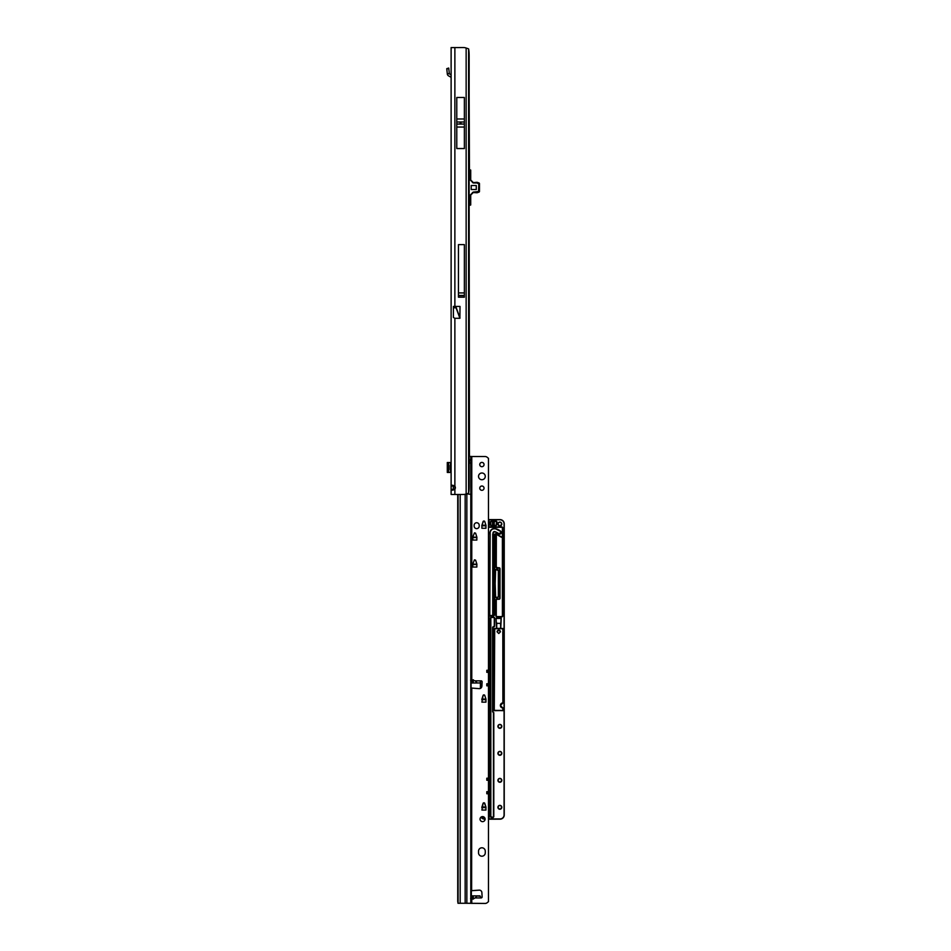 <?xml version="1.0" encoding="UTF-8"?>
<svg xmlns="http://www.w3.org/2000/svg" width="951" height="951" viewBox="0 0 951 951"><rect width="100%" height="100%" fill="white"/><g stroke="black" fill="none" stroke-linecap="round" stroke-linejoin="round"><path stroke-width="1.43" d="M460.985 123.024L460.141 123.024L460.985 123.024M451.119 490.038L451.119 489.396L451.119 490.038M451.119 47.55L451.119 494.461L463.387 494.461A8.428 8.428 0 0 0 466.145 493.997L468.605 493.153A8.428 1.177 90 0 0 469.152 486.032L469.152 55.978A8.428 1.177 90 0 0 468.605 48.87L466.145 48.014A8.428 8.428 0 0 0 463.387 47.55L451.119 47.598M451.119 170.657L451.119 171.501M451.119 178.253L451.119 179.097M451.119 195.954L451.119 196.798M451.119 203.55L451.119 204.394M453.306 490.062L453.306 485.367M453.401 307.791L456.064 307.791L459.892 318.288L454.875 318.288L453.401 317.456L453.401 306.424L454.875 306.424L454.875 47.55M453.187 486.032L451.119 486.032L452.141 485.188L454.875 486.211A2.532 2.532 0 0 1 454.875 489.218L452.129 490.24L451.119 489.396L453.187 489.396M464.361 148.546L464.361 97.489L456.777 97.489L456.777 148.546L464.361 148.546M464.361 297.199L464.361 244.621L458.453 244.621L458.453 297.199L464.361 297.199M459.892 318.288L460.011 306.424L454.875 306.424M466.858 493.854L470.793 494.377L470.793 463.815L469.307 461.473L471.054 459.178L471.363 463.315L471.363 456.539L485.105 456.539A3.376 3.376 180 0 1 487.494 457.538L488.481 458.346L488.481 670.277L486.793 670.277L486.793 672.333L488.481 672.333L488.481 683.769L486.793 683.769L486.793 685.826L488.481 685.826L488.481 778.203L486.793 778.203L486.793 780.26L488.481 780.26L488.481 791.696L486.793 791.696L486.793 793.752L488.481 793.752L488.481 901.643L487.494 902.463A3.376 3.376 180 0 1 485.105 903.45L465.158 903.272L465.158 494.306L466.858 494.318L466.858 903.26L458.013 903.284L457.728 901.334L457.728 494.461L454.875 494.461L454.875 318.288M469.152 95.718L469.461 169.908M469.461 205.154L470.305 205.154L469.152 205.154L469.461 456.409M469.461 460.474L469.461 462.59M456.064 306.424L456.064 307.791L456.242 306.424M460.011 318.038L456.242 307.696L453.401 307.696L453.401 306.424M464.361 292.932L458.453 292.932M447.291 462.519L447.291 472.445L447.291 462.507L451.119 462.507M447.291 472.445L451.119 472.457M447.291 463.303L447.291 471.648M451.119 465.372L450.108 465.372L450.108 469.592L451.119 469.592M451.119 74.939L449.359 73.738L447.291 73.738A2.484 2.484 0 0 0 448.551 75.854L450.477 76.948A1.26 1.26 0 0 1 451.119 78.053M447.291 73.738L446.756 68.674L448.717 68.044L446.756 68.674M448.717 68.044L449.359 73.738M469.152 169.908L470.721 170.074L470.721 180.024L473.289 182.556L472.481 182.556M470.305 180.024L473.289 182.556L478.662 183.115A0.844 0.844 0 0 1 479.221 183.912L479.221 191.139A0.844 0.844 0 0 1 478.662 191.936L473.289 192.506L470.721 195.026L470.305 205.154L470.305 195.026L473.289 192.078L478.519 191.543L478.805 183.912L477.033 182.972L473.289 182.972L470.305 180.024L470.305 170.074L469.152 170.074M476.273 185.504L471.209 185.504L471.209 189.546L476.273 189.546L476.273 185.504L471.209 185.504L471.209 189.546L476.273 189.546L476.273 185.504M472.481 192.506L477.033 192.756A0.678 0.678 0 0 0 477.271 192.708L479.031 192.078A0.678 0.678 0 0 0 479.47 191.436L479.47 183.614A0.678 0.678 0 0 0 479.031 182.984L477.271 182.342A0.678 0.678 0 0 0 477.033 182.295L473.776 182.556M469.152 204.976L470.721 204.976L470.721 195.026L473.289 192.078M485.272 476.356A3.376 3.376 0 0 0 481.895 472.992A3.376 3.376 0 0 0 478.531 476.356A3.376 3.376 0 0 0 481.895 479.732A3.376 3.376 0 0 0 485.272 476.356M485.272 476.368A3.376 3.376 0 0 0 481.895 473.004A3.376 3.376 0 0 0 478.531 476.368M484.047 464.552A2.152 2.152 0 0 0 481.895 462.4A2.152 2.152 0 0 0 479.756 464.552A2.152 2.152 0 0 0 481.895 466.703A2.152 2.152 0 0 0 484.047 464.552A2.152 2.152 0 0 0 481.895 462.424A2.152 2.152 0 0 0 479.756 464.563M484.047 488.16A2.152 2.152 0 0 0 481.895 486.009A2.152 2.152 0 0 0 479.756 488.16A2.152 2.152 0 0 0 481.895 490.312A2.152 2.152 0 0 0 484.047 488.16A2.152 2.152 0 0 0 481.895 486.032A2.152 2.152 0 0 0 479.756 488.172M472.635 680.036L474.953 680.833C476.736 682.105 477.188 682.818 476.285 682.961L472.374 682.961L472.635 680.036L472.635 682.996M476.285 895.866C477.188 895.985 476.736 896.686 474.953 897.946L473.051 899.147L472.374 895.866L479.993 895.866L481.087 897.946A1.058 1.058 0 0 0 482.133 896.829A1.058 1.058 180 0 1 482.133 896.912M485.272 851.157A3.376 3.376 -0 0 0 481.895 847.781A3.376 3.376 -0 0 0 478.531 851.157L478.531 852.845A3.376 3.376 -0 0 0 481.895 856.209A3.376 3.376 -0 0 0 485.272 852.845L485.272 851.157A3.376 3.376 -0 0 0 481.895 847.805A3.376 3.376 -0 0 0 478.531 851.169M480.98 817.171L485.105 819.132A2.532 2.532 0 0 0 482.573 816.588A2.532 2.532 0 0 0 480.041 819.108A2.532 2.532 0 0 0 482.573 821.64A2.532 2.532 0 0 0 485.105 819.108A2.532 2.532 0 0 0 482.573 816.6A2.532 2.532 0 0 0 480.041 819.12M470.614 680.262L471.779 680.334L471.363 681.166M483.156 803.131L481.895 807.137L485.925 807.007L485.949 810.062L481.895 810.062L483.156 803.131L484.689 803.131L485.925 806.995L484.297 802.834M483.56 802.834L484.297 802.858M476.843 564.133L476.843 567.058L472.79 567.058L472.813 563.991L474.454 559.83L475.583 560.127L476.82 564.002L475.583 560.127L474.454 559.83L472.79 564.133M476.843 537.149L476.843 540.073L472.79 540.073L472.813 537.006L474.454 532.857L475.583 533.142L476.82 537.03L475.583 533.142L474.454 532.857L472.79 537.149M481.919 525.202L485.925 525.202L485.949 528.269L481.895 528.269L481.919 525.202L483.56 521.053L484.689 521.338L485.925 525.202M484.689 521.338L485.925 525.225M483.56 521.053L484.297 521.065M481.919 525.225L483.156 521.362M479.197 525.285A2.532 2.532 0 0 0 476.677 522.753A2.532 2.532 0 0 0 474.145 525.285M471.399 890.659L479.185 890.136A2.532 2.532 0 0 1 481.872 892.502L482.133 896.829L481.872 892.525A2.532 2.532 0 0 0 479.185 890.16L471.363 890.718L471.363 688.048L479.185 688.643A2.532 2.532 -0 0 0 481.872 686.277L482.133 681.95A1.058 1.058 0 0 0 481.087 680.833A1.058 1.058 180 0 1 482.133 681.891M481.919 699.08L485.925 699.068L485.949 702.135L481.895 702.135L483.156 695.205L484.689 695.205L485.925 699.068L481.919 699.08L483.156 695.205M484.689 695.205L485.925 699.08M483.56 694.908L484.297 694.931M470.614 898.529L471.779 898.445L470.614 898.529M488.481 901.631L487.494 902.44A3.376 3.376 180 0 1 485.105 903.426L466.858 903.26M474.145 526.105A2.532 2.532 0 0 0 476.677 528.637A2.532 2.532 0 0 0 479.197 526.105L479.197 525.261A2.532 2.532 0 0 0 476.677 522.729A2.532 2.532 0 0 0 474.145 525.261L474.145 526.105M471.363 459.595L471.363 456.444L469.152 456.409M480.992 680.857L480.029 681.189M474.953 680.833L481.087 680.833L479.993 682.961L476.285 682.961M471.363 683.008L479.993 682.961M476.32 895.866L480.029 896.246M469.675 463.101L469.735 459.618M471.363 897.566L470.793 463.815M470.793 903.319L470.793 494.377L471.363 680.191M465.158 903.26L459.678 903.284M471.779 688.191L471.625 890.611M488.481 685.826L488.481 683.769M488.481 780.26L488.481 778.203M488.481 793.752L488.481 791.696M488.481 672.333L488.481 670.277M482.086 525.297L481.895 525.939M485.949 525.939L485.759 525.297M472.98 537.101L472.79 537.743M476.843 537.743L476.653 537.101M472.98 564.086L472.79 564.728M476.843 564.728L476.653 564.086M482.086 699.163L481.895 699.805M485.949 699.805L485.759 699.163M482.086 807.09L481.895 807.732M485.949 807.732L485.759 807.09M495.614 525.689L491.429 525.689A1.01 1.01 180 0 1 490.419 524.679L490.419 522.147A1.01 1.01 180 0 1 491.429 521.136L495.982 521.136A1.01 1.01 180 0 1 496.897 522.586A3.293 3.293 0 0 0 496.612 524.512A1.01 1.01 180 0 1 495.614 525.689L495.614 525.523A0.844 0.844 0 0 0 496.446 524.548A3.459 3.459 180 0 1 496.743 522.515A0.844 0.844 0 0 0 495.982 521.303L495.982 521.303A0.844 0.844 180 0 1 496.826 522.158L496.588 522.479A0.678 0.678 0 0 0 495.982 521.505L491.429 521.505A0.678 0.678 0 0 0 490.752 522.182L490.752 524.714A0.678 0.678 0 0 0 491.429 525.392L495.614 525.392A0.678 0.678 0 0 0 496.279 524.607A3.626 3.626 180 0 1 496.588 522.479M502.639 628.516L503.043 631.951L502.877 628.468L494.461 628.468L494.532 631.88M497.076 631.821A1.688 1.688 180 0 1 498.764 630.144L500.452 631.821L498.764 633.509L497.076 631.821L498.764 630.133A1.688 1.688 180 0 1 500.452 631.821M494.71 628.516L494.282 710.349L502.889 710.516L502.889 707.984A2.532 2.532 180 0 1 500.357 705.452L502.889 708.031L500.357 705.559A2.532 2.532 180 0 1 500.357 705.511M502.889 703.098A2.366 2.366 0 0 0 500.523 705.452A2.366 2.366 0 0 0 502.889 707.817L502.889 710.682L494.116 710.349L494.128 628.635L496.6 628.302L496.101 618.257L501.236 618.257L500.737 628.302L503.21 628.635L503.222 702.753L500.357 705.452A2.532 2.532 180 0 1 502.889 702.92L502.806 631.88M499.857 724.65A1.771 1.771 180 0 1 501.629 726.386A1.771 1.771 0 0 0 499.857 724.591A1.771 1.771 0 0 0 498.086 726.362A1.771 1.771 180 0 1 499.857 724.65M499.857 751.623A1.771 1.771 180 0 1 501.629 753.37A1.771 1.771 0 0 0 499.857 751.575A1.771 1.771 0 0 0 498.086 753.347A1.771 1.771 180 0 1 499.857 751.623M499.857 778.607A1.771 1.771 180 0 1 501.629 780.355A1.771 1.771 0 0 0 499.857 778.56A1.771 1.771 0 0 0 498.086 780.331A1.771 1.771 180 0 1 499.857 778.607M499.857 805.592A1.771 1.771 180 0 1 501.629 807.34A1.771 1.771 0 0 0 499.857 805.545A1.771 1.771 0 0 0 498.086 807.316A1.771 1.771 180 0 1 499.857 805.592M499.857 522.277A1.771 1.771 180 0 1 501.629 524.025A1.771 1.771 0 0 0 499.857 522.23A1.771 1.771 0 0 0 498.086 524.001A1.771 1.771 180 0 1 499.857 522.277M495.459 819.203L488.481 819.203L500.024 819.18L489.111 819.144L488.481 815.423M488.481 639.916L488.481 638.941M488.731 638.941L488.481 644.481M488.481 633.176L488.481 637.741M488.481 646.668L488.481 645.693M488.731 645.693L488.481 651.233M488.481 653.408L488.481 652.434M488.731 652.434L488.481 657.973M488.481 660.149L488.481 659.186M488.731 659.186L488.481 664.725M488.481 666.901L488.481 665.926M488.481 672.416L488.481 671.465M488.481 673.641L488.481 672.678M488.731 672.678L488.481 678.218M488.897 666.164L488.731 672.416M488.481 680.393L488.481 679.418M488.731 679.418L488.481 684.958M488.481 687.133L488.481 686.158M488.731 686.158L488.481 691.698M488.481 693.885L488.481 692.91M488.731 692.91L488.481 698.45M488.481 700.625L488.481 699.651M488.731 699.651L488.481 705.19M488.481 707.378L488.481 706.403M488.731 706.403L488.481 711.942M488.481 714.118L488.481 713.143M488.731 713.143L488.481 718.683M488.481 720.858L488.481 719.895M488.481 726.386L488.481 725.435M488.481 727.61L488.481 726.635M488.731 726.635L488.481 732.175M488.897 720.133L488.731 726.386M488.481 734.35L488.481 733.376M488.731 733.376L488.481 738.927M488.481 741.102L488.481 740.128M488.481 746.618L488.481 745.667M488.481 747.843L488.481 746.868M488.481 753.37L488.481 752.407M488.481 754.595L488.481 753.62M488.731 753.62L488.481 759.16M488.897 747.106L488.731 753.37M488.481 761.335L488.481 760.36M488.481 766.851L488.481 765.9M488.481 768.087L488.481 767.112M488.481 773.603L488.481 772.652M488.481 774.827L488.481 773.852M488.731 773.852L488.481 779.392M488.897 767.35L488.731 773.603M488.481 781.567L488.481 780.605M488.731 780.605L488.481 786.144M488.481 788.32L488.481 787.345M488.731 787.345L488.481 792.884M488.481 795.06L488.481 794.085M488.731 794.085L488.481 799.636M488.481 801.812L488.481 800.837M488.731 800.837L488.481 801.931M488.481 807.328L488.481 806.377M488.481 808.552L488.481 807.577M488.481 637.622L488.481 632.201M488.481 815.304L488.481 519.805M492.737 534.177L492.737 614.881L493.058 532.691A1.438 1.438 180 0 1 494.889 531.645A12.268 12.268 180 0 1 498.752 533.654A1.474 1.474 0 0 0 501.129 532.489A1.474 1.474 0 0 0 500.547 531.347A15.216 15.216 0 0 0 495.756 528.863A4.386 4.386 0 0 0 490.181 532.061L489.789 614.881A0.678 0.678 0 0 0 490.288 615.535M495.186 583.557A212.489 212.477 180 0 1 495.59 570.481L495.59 570.481A212.489 212.477 180 0 0 495.186 583.557A212.489 212.477 180 0 1 495.59 570.469A0.844 0.844 180 0 1 496.434 569.673L497.337 569.673A0.844 0.844 180 0 1 498.169 570.517L498.169 570.457A0.844 0.844 0 0 0 497.337 569.613L496.434 569.613A0.844 0.844 0 0 0 495.59 570.398A212.489 212.477 0 0 0 495.59 596.622A0.844 0.844 0 0 0 496.267 597.406M489.789 614.952L490.181 532.108A4.386 4.386 180 0 1 495.756 528.911A15.216 15.216 180 0 1 500.547 531.395A1.474 1.474 180 0 1 501.129 532.524A1.474 1.474 0 0 0 500.547 531.324A15.216 15.216 0 0 0 495.756 528.827A4.386 4.386 0 0 0 490.181 532.037L490.181 532.12A4.386 4.386 180 0 1 495.756 528.922A15.216 15.216 180 0 1 500.547 531.407A1.474 1.474 180 0 1 501.129 532.536L500.547 531.407L495.756 528.922C492.975 528.376 491.12 529.445 490.181 532.12L489.789 533.856L490.181 532.12M488.897 615.832A1.01 1.01 180 0 1 489.741 615.38A0.844 0.844 180 0 1 489.61 614.881L490.027 531.989A4.553 4.553 180 0 1 495.804 528.673A15.394 15.382 180 0 1 500.654 531.193A1.64 1.64 180 0 1 500.369 533.963A1.64 1.64 180 0 1 498.645 533.784A12.101 12.101 0 0 0 494.829 531.811A1.26 1.26 0 0 0 493.224 532.726L492.903 614.881A0.844 0.844 180 0 1 492.737 615.38L493.581 615.38A0.678 0.678 0 0 0 494.258 614.703L494.258 535.223A1.438 1.438 180 0 1 496.398 533.986L501.379 536.851A0.678 0.678 0 0 0 502.39 536.269L502.39 527.96A0.678 0.678 0 0 0 501.712 527.282L489.741 527.282A1.01 1.01 180 0 1 488.897 526.83L489.064 519.615L500.024 519.615A4.22 4.22 180 0 1 504.244 523.835L504.244 814.971A4.22 4.22 180 0 1 500.024 819.18M472.79 564.335L476.926 564.335M472.79 537.351L476.926 537.351M504.244 716.412L504.244 523.93M498.348 570.422L498.348 596.562A1.01 1.01 180 0 1 497.337 597.573L495.269 597.573A0.678 0.678 0 0 0 494.591 598.238L494.591 614.691A1.01 1.01 180 0 1 493.581 615.701L489.741 615.701A0.678 0.678 0 0 0 489.064 616.367L489.064 818.906L500.024 818.942A4.042 4.042 0 0 0 504.078 814.9L504.078 523.835A4.042 4.042 0 0 0 500.024 519.781L489.064 519.781L489.064 526.26A0.678 0.678 0 0 0 489.741 526.925L501.712 526.925A1.01 1.01 180 0 1 502.722 527.936L502.722 615.891A1.01 1.01 180 0 1 501.712 616.902L496.957 616.902A1.01 1.01 180 0 1 495.935 615.891L495.935 599.926A1.01 1.01 180 0 1 496.957 598.916L499.013 598.916A0.678 0.678 0 0 0 499.691 598.238L499.691 568.734A0.678 0.678 0 0 0 499.013 568.056L496.957 568.056A1.01 1.01 180 0 1 495.935 567.046L495.935 534.141A1.094 1.094 0 0 0 494.591 535.199L494.591 568.734A0.678 0.678 0 0 0 495.269 569.411L497.337 569.411A1.01 1.01 180 0 1 498.348 570.422L498.169 570.422A0.844 0.844 0 0 0 497.337 569.578L496.434 569.59A0.844 0.844 0 0 0 495.59 570.386A212.489 212.477 0 0 0 495.59 596.622L495.507 596.634A212.584 212.56 180 0 1 495.507 570.374A0.927 0.927 180 0 1 496.042 569.59M495.269 569.411L495.269 569.59A0.844 0.844 180 0 1 494.425 568.746L494.425 598.25A0.844 0.844 180 0 1 495.269 597.406L497.337 597.406A0.844 0.844 0 0 0 498.169 596.562L497.337 597.573M496.6 622.632L496.767 628.361L500.571 628.361L501.07 618.423L496.267 618.423L501.236 618.257M500.737 628.528L500.571 623.345L496.767 623.345L496.6 628.528M489.111 818.942L488.481 819.144M488.897 616.379L488.897 616.391A0.844 0.844 180 0 1 489.741 615.535L493.581 615.535A0.844 0.844 0 0 0 494.425 614.691L489.064 616.367M488.897 740.365L488.897 746.38M488.897 760.598L488.897 766.613M488.481 806.258L488.897 807.09M488.897 807.815L488.481 813.117M481.991 685.754L480.386 685.588L480.386 681.368L480.386 688.429M481.812 699.247L486.032 699.247M481.812 807.173L486.032 807.173M496.957 598.916L499.013 599.106L496.957 599.082A0.844 0.844 0 0 0 496.113 599.926L496.113 615.891A0.844 0.844 0 0 0 496.957 616.735L501.712 616.735A0.844 0.844 0 0 0 502.556 615.891L502.556 527.948L502.722 615.891M496.101 618.257L496.267 622.632M481.812 685.754L481.812 686.658M494.258 535.223L494.425 568.734L494.425 535.199A1.26 1.26 180 0 1 495.982 533.975L501.296 536.994A0.844 0.844 0 0 0 502.283 536.899L502.39 536.269M496.279 615.903L496.113 599.95A0.844 0.844 180 0 1 496.957 599.106L496.957 599.273A0.678 0.678 0 0 0 496.279 599.95L496.279 615.903A0.678 0.678 0 0 0 496.957 616.581L501.712 616.581A0.678 0.678 0 0 0 502.39 615.903L502.39 537.018A1.01 1.01 180 0 1 501.213 537.137L496.113 534.153L496.113 567.046A0.844 0.844 0 0 0 496.957 567.89L499.013 567.89A0.844 0.844 180 0 1 499.857 568.734L499.857 598.262L499.691 568.734M503.222 710.349L502.889 707.817M503.222 702.753L503.055 632.07M503.21 631.928L503.21 628.635M481.812 525.546L486.032 525.546M489.741 615.38L490.454 615.547L489.61 614.881M489.61 533.749L490.027 531.989M492.737 534.105L493.224 532.726M492.737 615.535L492.059 615.547L492.737 614.881A0.678 0.678 0 0 1 492.226 615.535M496.957 599.273L499.013 599.273A1.01 1.01 180 0 0 500.024 598.262L500.024 568.746A1.01 1.01 180 0 0 499.013 567.735L496.957 567.735A0.678 0.678 0 0 1 496.279 567.058L496.363 534.153L494.425 535.199M492.547 523.098L494.211 523.454L494.211 524.988L492.523 524.667L492.523 521.528L494.211 521.897L494.211 523.43L492.547 523.098L494.211 523.43M492.523 521.956L493.117 522.468M492.523 523.514L493.117 524.025M492.523 524.667L494.211 525M496.398 524.037A3.459 3.459 0 0 0 496.446 524.583A0.844 0.844 180 0 1 496.458 524.69A0.844 0.844 180 0 0 496.446 524.583L496.446 524.548A3.459 3.459 180 0 1 496.743 522.515L496.398 524.037M490.752 522.182L490.585 524.679A0.844 0.844 0 0 0 491.429 525.523L491.429 525.392M490.835 618.162L490.668 816.505A0.844 0.844 0 0 0 491.512 817.349L492.773 817.349A0.844 0.844 0 0 0 493.617 816.505L493.617 712.977A0.844 0.844 0 0 0 493.379 712.37L492.891 712.156A1.01 1.01 180 0 1 492.594 711.443L492.594 627.66A1.01 1.01 180 0 1 493.605 626.65A0.678 0.678 0 0 0 494.282 625.972L494.282 618.162A0.678 0.678 0 0 0 493.605 617.484L491.512 617.484A0.678 0.678 0 0 0 490.835 618.162L490.835 816.529A0.678 0.678 0 0 0 491.512 817.206L492.773 817.206A0.678 0.678 0 0 0 493.45 816.529L493.45 713A0.678 0.678 0 0 0 493.26 712.525M494.282 618.162L494.449 618.162A0.844 0.844 0 0 0 493.605 617.294A0.844 0.844 180 0 1 494.449 618.162L494.449 625.948L493.605 626.65M492.891 712.156L493.01 712.037A0.844 0.844 0 0 1 492.761 711.443L492.594 627.66M488.481 812.998L488.481 808.671M488.897 806.258L488.897 801.931M488.481 799.518L488.481 795.179M488.481 792.765L488.481 788.438M488.481 786.025L488.481 781.686M488.481 779.273L488.481 774.946M488.481 772.533L488.481 768.206M488.481 765.781L488.481 761.454M488.481 759.041L488.481 754.714M488.481 752.289L488.481 747.962M488.481 745.548L488.481 741.221M488.481 738.808L488.481 734.469M488.481 732.056L488.481 727.729M488.481 725.316L488.481 720.989M488.481 718.564L488.481 714.237M488.481 711.823L488.481 707.496M488.481 705.071L488.481 700.744M488.481 698.331L488.481 694.004M488.481 691.591L488.481 687.252M488.481 684.839L488.481 680.512M488.481 678.099L488.481 673.76M488.481 671.347L488.481 667.02M488.481 664.606L488.481 660.279M488.481 657.854L488.481 653.527M488.481 651.114L488.481 646.787M488.481 644.362L488.481 640.035M466.145 493.997L466.145 48.014M468.605 48.87L468.605 493.153M458.453 295.428L464.361 295.428M458.453 295.488L464.361 295.488M458.453 295.678L464.361 295.678M456.777 118.982L464.361 118.982M456.777 122.001L464.361 122.001M456.777 124.046L464.361 124.046M456.777 127.054L464.361 127.054M450.477 462.507L450.477 465.372M450.477 469.592L450.477 472.457M448.551 462.507L448.551 472.457M448.824 68.353L446.851 68.995M447.291 73.643L449.359 73.643M478.519 183.507L478.662 183.115A0.844 0.844 0 0 1 479.221 183.912L478.805 183.912M478.805 191.139L479.221 191.139A0.844 0.844 0 0 1 478.662 191.936L478.519 191.543M470.721 180.024L470.305 169.908M473.253 895.901L473.253 899.075M471.779 680.334L471.779 456.539M472.516 680.833L471.363 680.833M481.087 897.946L474.953 897.946M472.516 897.946L471.363 897.946M471.779 903.426L471.779 898.445M470.793 459.167L470.793 456.432M472.374 682.961L471.363 682.961M472.374 895.866L471.363 895.866L472.374 895.866M460.177 494.461L460.177 903.26M458.085 494.461L458.085 903.272M472.635 895.901L472.635 898.743M473.253 682.996L473.253 679.703M481.931 525.784L485.913 525.784M481.955 525.713L485.89 525.713M472.825 537.588L476.808 537.588M472.849 537.517L476.784 537.517M472.825 564.573L476.808 564.573M472.849 564.502L476.784 564.502M481.931 699.651L485.913 699.651M481.955 699.579L485.89 699.579M481.931 807.577L485.913 807.577M481.955 807.506L485.89 807.506M486.793 779.024L488.481 779.024M486.793 779.475L488.481 779.475M486.793 792.516L488.481 792.516M486.793 792.968L488.481 792.968M486.793 671.097L488.481 671.097M486.793 671.549L488.481 671.549M486.793 684.589L488.481 684.589M486.793 685.041L488.481 685.041M497.92 524.001A1.938 1.938 180 0 1 499.857 522.063A1.938 1.938 180 0 1 501.795 524.001A1.938 1.938 180 0 1 499.857 525.939A1.938 1.938 180 0 1 497.92 524.001M497.92 726.362A1.938 1.938 180 0 1 499.857 724.424A1.938 1.938 180 0 1 501.795 726.362A1.938 1.938 180 0 1 499.857 728.3A1.938 1.938 180 0 1 497.92 726.362M497.92 753.347A1.938 1.938 180 0 1 499.857 751.409A1.938 1.938 180 0 1 501.795 753.347A1.938 1.938 180 0 1 499.857 755.284A1.938 1.938 180 0 1 497.92 753.347M497.92 780.331A1.938 1.938 180 0 1 499.857 778.393A1.938 1.938 180 0 1 501.795 780.331A1.938 1.938 180 0 1 499.857 782.269A1.938 1.938 180 0 1 497.92 780.331M497.92 807.304A1.938 1.938 180 0 1 499.857 805.366A1.938 1.938 180 0 1 501.795 807.304A1.938 1.938 180 0 1 499.857 809.253A1.938 1.938 180 0 1 497.92 807.304M491.429 525.689L495.614 525.392M490.419 524.679L491.429 525.523L495.614 525.523L496.458 524.679A0.844 0.844 0 0 0 496.446 524.548L496.612 524.512M498.645 533.784L494.889 531.645L493.058 532.691M502.806 628.718L494.532 628.718M494.615 628.54L502.722 628.54M494.294 710.409L503.043 710.409M498.086 753.347A1.771 1.771 0 0 0 499.857 755.118A1.771 1.771 0 0 0 501.629 753.347C500.452 755.629 499.275 755.629 498.086 753.347M498.086 807.316A1.771 1.771 0 0 0 499.857 809.087A1.771 1.771 0 0 0 501.629 807.316C500.452 809.598 499.275 809.598 498.086 807.316M498.086 780.331A1.771 1.771 0 0 0 499.857 782.102A1.771 1.771 0 0 0 501.629 780.331C500.452 782.614 499.275 782.614 498.086 780.331M498.086 726.362A1.771 1.771 0 0 0 499.857 728.133A1.771 1.771 0 0 0 501.629 726.362C500.452 728.656 499.275 728.656 498.086 726.362M499.857 525.772A1.771 1.771 0 0 0 501.629 524.001C500.452 526.283 499.275 526.283 498.086 524.001A1.771 1.771 0 0 0 499.857 525.772M481.158 817.04A4.042 4.042 0 0 0 484.594 818.966L485.093 818.966M481.931 806.995L485.925 806.995M480.552 681.094L480.552 685.576L481.907 685.576M481.016 817.135A4.22 4.22 180 0 0 484.594 819.132L484.594 818.966M481.907 685.742L480.386 685.576L480.552 688.346M484.332 521.065A3.328 3.328 180 0 1 482.965 521.944M472.79 537.172L476.843 537.172M472.79 564.157L476.843 564.157M497.337 569.685A0.844 0.844 180 0 1 498.169 570.529L496.434 569.685L497.337 569.673M496.434 569.673L496.434 569.685A0.844 0.844 180 0 0 495.59 570.481L495.186 583.605M488.897 526.272A0.844 0.844 0 0 0 489.741 527.116L501.712 527.116L489.741 527.104A0.844 0.844 180 0 1 488.897 526.26L489.064 526.26M476.843 564.323L472.79 564.323M476.843 537.339L472.79 537.339M496.006 597.406A0.927 0.927 180 0 1 495.507 596.634M495.59 570.398L495.59 570.386A212.489 212.477 0 0 0 495.186 583.51L495.59 596.622L496.422 597.418M504.078 814.9L504.244 814.9A4.22 4.22 180 0 1 500.024 819.12L500.024 818.942M502.722 527.936L502.556 527.948A0.844 0.844 0 0 0 501.712 527.104A0.844 0.844 180 0 1 502.556 527.96L502.39 527.96M495.269 569.578A0.844 0.844 180 0 1 494.425 568.734L494.591 568.734M499.013 599.273L499.013 599.106A0.844 0.844 0 0 0 499.857 598.262A0.844 0.844 180 0 1 499.013 599.082L499.013 598.916M485.949 525.534L481.895 525.534M500.024 568.746L496.113 567.046M502.39 615.903L501.712 616.735L496.957 616.735L495.935 615.891M501.379 536.851L496.363 534.153M501.213 537.137L502.283 536.899M492.939 627.624L492.939 711.419A0.678 0.678 0 0 0 493.129 711.895L493.498 712.251A1.01 1.01 180 0 1 493.795 712.965L493.795 816.505A1.01 1.01 180 0 1 492.773 817.515L491.512 817.515A1.01 1.01 180 0 1 490.502 816.505L490.502 618.138A1.01 1.01 180 0 1 491.512 617.128L493.605 617.128A1.01 1.01 180 0 1 494.627 618.138L494.627 625.936A1.01 1.01 180 0 1 493.605 626.959A0.678 0.678 0 0 0 492.939 627.624L492.761 627.624A0.844 0.844 180 0 1 493.605 626.792A0.844 0.844 0 0 0 494.449 625.948L494.627 625.936M495.982 521.505L491.429 521.303L495.982 521.136M491.429 521.505L491.429 521.338A0.844 0.844 0 0 0 490.585 522.147A0.844 0.844 180 0 1 491.429 521.338L491.429 521.136M493.498 712.251L493.379 712.394A0.844 0.844 180 0 1 493.617 713L493.45 713M493.605 617.484L491.512 617.294L493.605 617.128M491.512 617.484L491.512 617.318A0.844 0.844 0 0 0 490.668 618.138A0.844 0.844 180 0 1 491.512 617.318L491.512 617.128M493.129 711.895L493.01 712.014A0.844 0.844 180 0 1 492.761 711.419L492.939 711.419M494.449 710.682L502.889 710.516M493.795 816.505L492.773 817.349L490.502 816.505M493.605 626.959L492.761 627.624M495.269 597.573L497.337 597.406M494.591 598.238L495.269 597.406M504.078 523.835L504.244 523.835C503.994 521.279 502.592 519.864 500.024 519.615L500.024 519.781M483.037 521.742A3.162 3.162 0 0 0 484.095 521.065L483.037 521.742M501.129 532.489L498.752 533.654M495.59 570.481L496.434 569.685M492.761 627.648L493.605 626.816M489.064 519.615L500.024 519.615"/></g></svg>

